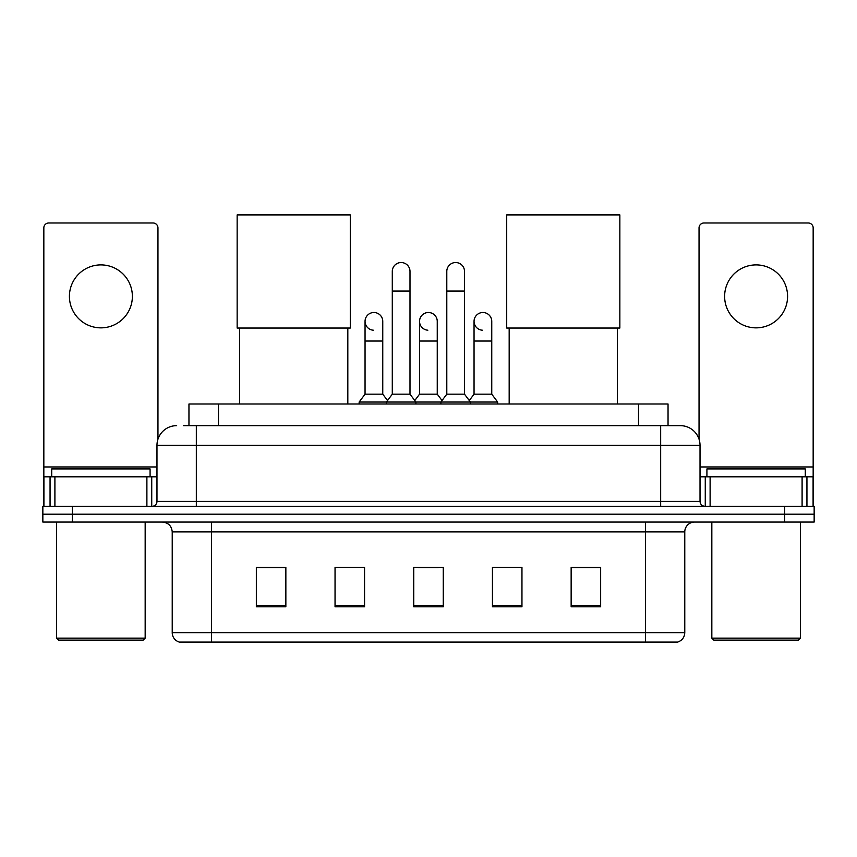 <?xml version="1.0" encoding="UTF-8"?>
<svg xmlns="http://www.w3.org/2000/svg" width="857" height="857" viewBox="0 0 857 857"><rect width="100%" height="100%" fill="white"/><g stroke="black" fill="none" stroke-linecap="round" stroke-linejoin="round"><path stroke-width="1.29" d="M188.958 425.65L188.958 404.001L668.042 404.001L668.042 425.65M183.987 425.65L673.463 425.65M183.537 425.65L196.328 425.65L196.328 445.319L156.97 445.319L156.97 501.399A4.917 4.917 0 0 1 152.053 506.316M176.649 425.65A19.679 19.679 0 0 0 156.97 445.319M680.351 425.65A19.679 19.679 0 0 1 700.03 445.319L660.672 445.319L660.672 425.65L680.051 425.65M700.03 445.319L700.03 501.399C700.319 504.387 701.958 506.026 704.947 506.316M72.363 506.316L42.85 506.316L42.85 514.189L72.363 514.189L42.85 514.189L42.85 522.063L72.363 522.063L72.363 514.189L784.637 514.189L72.363 514.189L72.363 506.316L784.637 506.316L784.637 514.189L814.15 514.189L784.637 514.189L784.637 522.063L72.363 522.063M784.637 522.063L814.15 522.063L814.15 506.316L784.637 506.316M684.775 632.637C684.507 637.351 682.151 640.5 677.694 642.086L645.428 642.086L645.428 632.637L684.775 632.637L684.775 531.897A9.834 9.834 0 0 1 694.62 522.063M645.428 642.086L179.306 642.086A9.834 9.834 0 0 1 172.225 632.637L172.225 531.897C171.636 525.919 168.358 522.641 162.38 522.063M600.661 606.767L600.661 567.409L571.148 567.409L571.148 606.767L600.661 606.767M521.956 606.767L521.956 567.409L492.443 567.409L492.443 606.767L521.956 606.767M285.852 606.767L285.852 567.409L256.339 567.409L256.339 606.767L285.852 606.767M364.557 606.767L364.557 567.409L335.044 567.409L335.044 606.767L364.557 606.767M443.262 606.767L443.262 567.409L413.738 567.409L413.738 606.767L443.262 606.767M172.225 632.637L211.572 632.637L211.572 642.086L198.267 642.086M627.731 642.086L229.269 642.086M418.559 567.613L438.238 567.613M285.852 567.613L256.339 567.613M600.661 567.613L571.148 567.613M100.89 264.899A31.484 31.484 0 0 0 69.417 296.372A31.484 31.484 0 0 0 100.89 327.856A31.484 31.484 0 0 0 132.374 296.372A31.484 31.484 0 0 0 100.89 264.899M146.89 506.316L146.89 476.803L54.902 476.803L54.902 506.316M157.956 439.18L157.956 227.898A4.917 4.917 0 0 0 153.039 222.981L48.753 222.981A4.917 4.917 0 0 0 43.836 227.898L43.836 476.803L54.902 476.803M146.89 476.803L156.97 476.803M43.836 506.316L43.836 476.803M143.194 640.115L58.587 640.115L56.626 638.144L145.165 638.144L143.194 640.115M56.626 522.063L56.626 638.144M145.165 522.063L145.165 638.144M150.082 476.803L150.082 468.929L51.709 468.929L51.709 476.803M239.606 328.049L239.606 404.001M347.824 328.049L347.824 404.001M237.153 214.914L350.288 214.914L350.288 328.049L237.153 328.049L237.153 214.914M509.176 328.049L509.176 404.001M617.394 328.049L617.394 404.001M506.712 214.914L619.847 214.914L619.847 328.049L506.712 328.049L506.712 214.914M392.292 291.059L410 291.059L410 394.166L392.292 394.166L392.292 271.39A8.859 8.859 0 0 1 401.708 262.553A8.859 8.859 0 0 1 410 271.39A8.859 8.859 0 0 0 401.708 262.553M392.292 394.166L386.389 402.04L386.389 404.001M410 394.166L415.902 402.04L359.147 402.04L359.147 404.001M446.797 394.166L446.797 291.059L464.505 291.059L464.505 394.166L446.797 394.166L440.894 402.04L415.902 402.04L415.902 404.001M446.797 291.059L446.797 271.39A8.859 8.859 0 0 1 456.213 262.553A8.859 8.859 0 0 1 464.505 271.39A8.859 8.859 0 0 0 456.213 262.553M464.505 394.166L470.407 402.04L440.894 402.04L440.894 404.001M491.757 394.166L491.757 341.043L474.05 341.043L474.05 394.166L491.757 394.166L497.66 402.04L470.407 402.04L470.407 404.001M373.341 330.202A8.859 8.859 0 0 1 365.05 321.364A8.859 8.859 0 0 1 374.455 312.526A8.859 8.859 0 0 1 382.758 321.364L382.758 341.043L365.05 341.043L365.05 321.364M382.758 341.043L382.758 394.166L365.05 394.166L365.05 341.043M365.05 394.166L359.147 402.04M382.758 394.166L387.525 400.53M427.847 330.202A8.859 8.859 0 0 1 419.544 321.364A8.859 8.859 0 0 1 428.961 312.526A8.859 8.859 0 0 1 437.252 321.364L437.252 341.043L419.544 341.043L419.544 321.364M437.252 341.043L437.252 394.166L419.544 394.166L419.544 341.043M419.544 394.166L414.777 400.53M437.252 394.166L442.03 400.53M482.352 330.202A8.859 8.859 0 0 1 474.05 321.364A8.859 8.859 0 0 1 483.455 312.526A8.859 8.859 0 0 1 491.757 321.364L491.757 341.043M474.05 394.166L469.282 400.53M497.66 402.04L497.66 404.001M756.11 264.899A31.484 31.484 0 0 0 724.626 296.372A31.484 31.484 0 0 0 756.11 327.856A31.484 31.484 0 0 0 787.583 296.372A31.484 31.484 0 0 0 756.11 264.899M802.098 506.316L802.098 476.803L710.11 476.803L710.11 506.316M813.164 506.316L813.164 476.803L813.164 506.316M802.098 476.803L813.164 476.803L813.164 227.898A4.917 4.917 0 0 0 808.247 222.981L703.961 222.981A4.917 4.917 0 0 0 699.044 227.898L699.044 439.18M700.03 476.803L710.11 476.803M798.413 640.115L713.806 640.115L711.835 638.144L800.374 638.144L798.413 640.115M711.835 522.063L711.835 638.144M800.374 522.063L800.374 638.144M805.291 476.803L805.291 468.929L706.918 468.929L706.918 476.803M218.471 425.65L218.471 404.001M638.529 425.65L638.529 404.001M196.328 506.316L196.328 501.399L700.03 501.399M156.97 501.399L196.328 501.399L196.328 445.319L660.672 445.319L660.672 506.316M645.428 522.063L645.428 531.897L172.225 531.897M684.775 531.897L645.428 531.897L645.428 632.637L211.572 632.637L211.572 522.063M443.262 605.396L413.738 605.396M364.557 605.396L335.044 605.396M285.852 605.396L256.339 605.396M521.956 605.396L492.443 605.396M600.661 605.396L571.148 605.396M156.97 466.969L43.836 466.969M151.732 476.803L151.732 506.316M43.911 476.803L43.911 506.316M50.06 506.316L50.06 476.803M813.164 466.969L700.03 466.969M813.089 506.316L813.089 476.803M806.94 476.803L806.94 506.316M705.268 506.316L705.268 476.803M410 291.059L410 271.39M464.505 291.059L464.505 271.39M474.05 341.043L474.05 321.364"/></g></svg>
